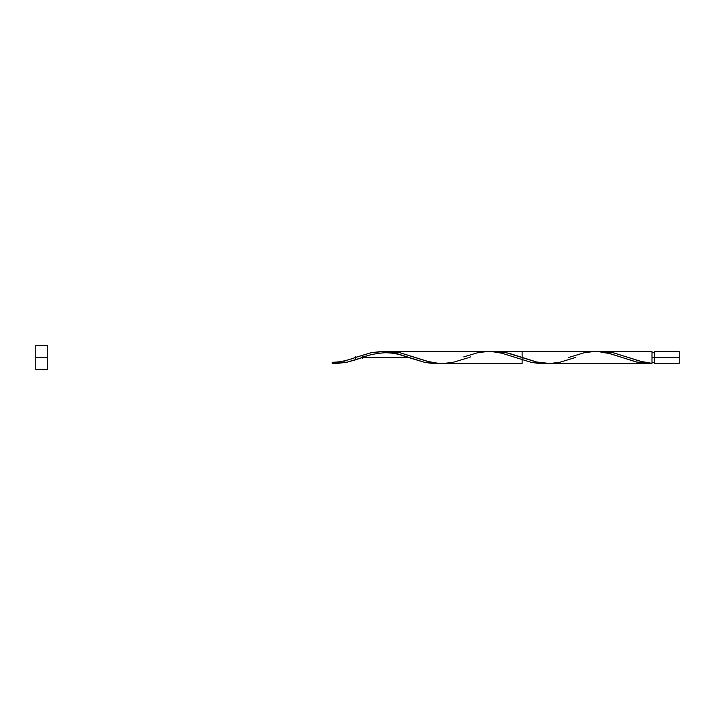 <?xml version="1.0" encoding="UTF-8"?>
<svg xmlns="http://www.w3.org/2000/svg" width="715" height="715" viewBox="0 0 715 715"><rect width="100%" height="100%" fill="white"/><g stroke="black" fill="none" stroke-linecap="round" stroke-linejoin="round"><path stroke-width="1.07" d="M568.648 357.5L584.155 352.754L593.843 351.53L598.687 351.628L608.376 353.201L637.449 362.246L647.138 363.47L651.982 363.372L642.293 361.799L613.22 352.754L603.532 351.53L598.687 351.628L606.534 351.709L613.711 352.861L640.023 361.2L651.982 363.372L651.982 357.5L654.377 357.5L654.377 351.503L654.377 363.497L679.25 363.497L679.25 357.5L651.982 357.5L651.982 351.503L602.093 351.503M35.75 369.494L35.75 345.506L35.75 369.494L47.744 369.494L47.744 357.5L35.75 357.5L47.744 357.5L47.744 345.506L47.744 369.494M601.753 351.503L602.951 351.512M384.759 351.682L392.249 351.619L399.748 352.683L427.23 361.307L437.223 363.238L522.147 363.497L522.147 351.503L494.673 351.512L502.162 351.959L509.661 353.478L537.135 362.139L549.907 363.479M468.852 357.5L470.524 356.91M442.21 363.497L443.461 363.479M651.982 351.503L651.982 363.372L649.372 363.488L636.359 362.005L610.306 353.702L598.41 351.601L389.755 351.512M365.133 356.499L366.554 355.999M351.119 359.019L355.48 357.5L351.61 358.858L355.48 357.5L355.48 356.311L355.48 359.842L355.48 356.311L355.48 359.842L355.48 356.311L355.48 357.491L370.987 352.754L380.675 351.53L385.519 351.628L395.207 353.201L410.464 358.099C403.483 355.739 396.45 352.906 385.215 352.701C375.232 353.451 367.018 355.257 360.575 358.099L362.273 357.5L408.757 357.5L362.291 357.5L362.273 358.689L362.273 355.158L362.273 358.689L362.273 355.158L362.273 358.689L362.273 357.509L408.757 357.5L362.291 357.5L363.703 357M595.425 351.503L593.942 351.521M649.372 363.488L548.798 363.497M360.575 358.099L346.766 362.246L337.069 363.47L332.225 363.372L345.399 362.532M347.249 362.139L355.391 359.868M356.642 359.457L358.519 358.814M463.758 356.901L477.566 352.754L487.264 351.53L492.108 351.628L501.796 353.201L530.861 362.246L540.549 363.47L545.393 363.372L537.555 363.292L530.896 362.255L502.028 353.264L493.699 351.762L487.04 351.53M410.464 358.099L424.281 362.246L433.969 363.47L438.813 363.372L430.966 363.292L424.308 362.255L397.102 353.693L383.785 351.53L371.014 352.745L357.375 356.83M346.757 360.449L343.852 361.298M338.034 362.63L336.595 362.88M679.25 363.497L679.25 351.503L679.25 357.5L654.377 357.5L654.377 363.497M332.225 363.372L332.225 362.299C342.932 362.085 350.279 359.27 357.169 356.901M575.441 357.5L559.934 362.246L550.237 363.47L545.393 363.372L535.705 361.799L506.64 352.754L496.952 351.53L492.108 351.628M467.538 357.965L453.346 362.246L443.658 363.47L438.813 363.372L429.125 361.799L400.051 352.754L390.363 351.53L385.519 351.628M651.982 362.299L654.377 362.299M35.75 345.506L47.744 345.506M651.982 352.701L654.377 352.701M654.377 351.503L679.25 351.503"/></g></svg>
